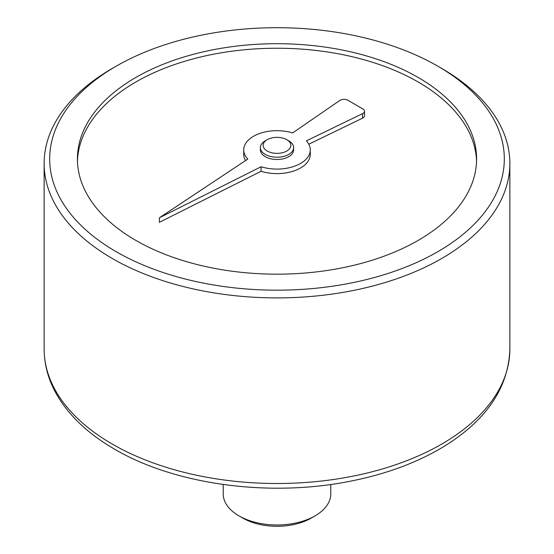 <?xml version="1.0" encoding="UTF-8"?>
<svg xmlns="http://www.w3.org/2000/svg" width="554" height="554" viewBox="0 0 554 554"><rect width="100%" height="100%" fill="white"/><g stroke="black" fill="none" stroke-linecap="round" stroke-linejoin="round"><path stroke-width="0.83" d="M315.025 515.878L311.106 518.142A48.233 27.845 180 0 1 242.894 518.142L238.975 515.878A53.78 31.052 0 0 0 315.025 515.878A53.78 31.052 0 0 0 330.78 493.926L330.78 484.487M223.22 484.48L223.22 493.926A53.78 31.052 0 0 0 238.975 515.878M116.264 251.738A227.313 131.236 0 0 0 437.736 251.738A227.313 131.236 0 0 0 437.736 66.141A227.313 131.236 0 0 0 116.264 66.141A227.313 131.236 0 0 0 116.264 251.738M437.736 66.141L441.656 68.405A232.86 134.442 180 0 1 509.86 163.465A232.86 134.442 180 0 1 366.111 287.671A232.86 134.442 180 0 1 112.344 258.524A232.86 134.442 180 0 1 44.14 163.465A232.86 134.442 180 0 1 112.344 68.405L116.264 66.141M267.201 151.013A13.864 8.005 0 0 0 286.799 151.013A13.864 8.005 0 0 0 286.799 139.698A13.864 8.005 0 0 0 267.201 139.698A13.864 8.005 0 0 0 267.201 151.013M286.799 139.698L288.759 140.834A16.634 9.605 180 0 1 293.634 147.62A16.634 9.605 180 0 1 283.364 156.491A16.634 9.605 180 0 1 265.241 154.414A16.634 9.605 180 0 1 260.366 147.62A16.634 9.605 180 0 1 265.241 140.834L267.201 139.698M260.366 147.62L260.366 149.885A16.634 9.605 0 0 0 265.241 156.671A16.634 9.605 0 0 0 283.364 158.756A16.634 9.605 0 0 0 293.634 149.885L293.634 147.62M476.551 161.2A199.592 115.232 0 0 0 277 48.233A199.592 115.232 0 0 0 77.449 161.2M135.868 240.422A199.592 115.232 0 0 0 353.383 265.401A199.592 115.232 0 0 0 476.592 158.936A199.592 115.232 0 0 0 277 43.704A199.592 115.232 0 0 0 77.408 158.936A199.592 115.232 0 0 0 135.868 240.422M247.79 159.074L159.393 217.784L261.079 166.747A33.268 19.203 0 0 0 310.268 149.885A33.268 19.203 0 0 0 306.369 140.861L362.531 113.653A5.547 3.199 0 0 0 364.511 111.202A5.547 3.199 0 0 0 362.891 108.937L347.926 100.295A5.547 3.199 0 0 0 339.754 100.503L292.63 132.932A33.268 19.203 0 0 0 243.732 149.885A33.268 19.203 0 0 0 247.79 159.074M261.079 166.747L261.079 171.276L159.393 222.313L159.393 217.784M243.732 149.885L243.732 154.414A33.268 19.203 0 0 0 245.505 160.591M308.786 144.22L362.531 118.182A5.547 3.199 0 0 0 364.511 115.724L364.511 111.202M261.079 171.276A33.268 19.203 0 0 0 310.268 154.414L310.268 149.885M112.344 444.128A232.86 134.442 0 0 0 366.111 473.268A232.86 134.442 0 0 0 509.86 349.068C508.524 387.371 486.897 419.634 444.966 445.852C417.834 462.479 385.785 474.363 348.826 481.495C268.572 497.312 174.829 484.591 114.643 449.204C87.054 433.27 67.186 414.046 55.033 391.519C47.824 377.842 44.195 363.694 44.14 349.068A232.86 134.442 0 0 0 112.344 444.128M362.531 118.182L362.531 113.653M44.14 163.465L44.14 349.068M509.86 163.465L509.86 349.068"/></g></svg>

